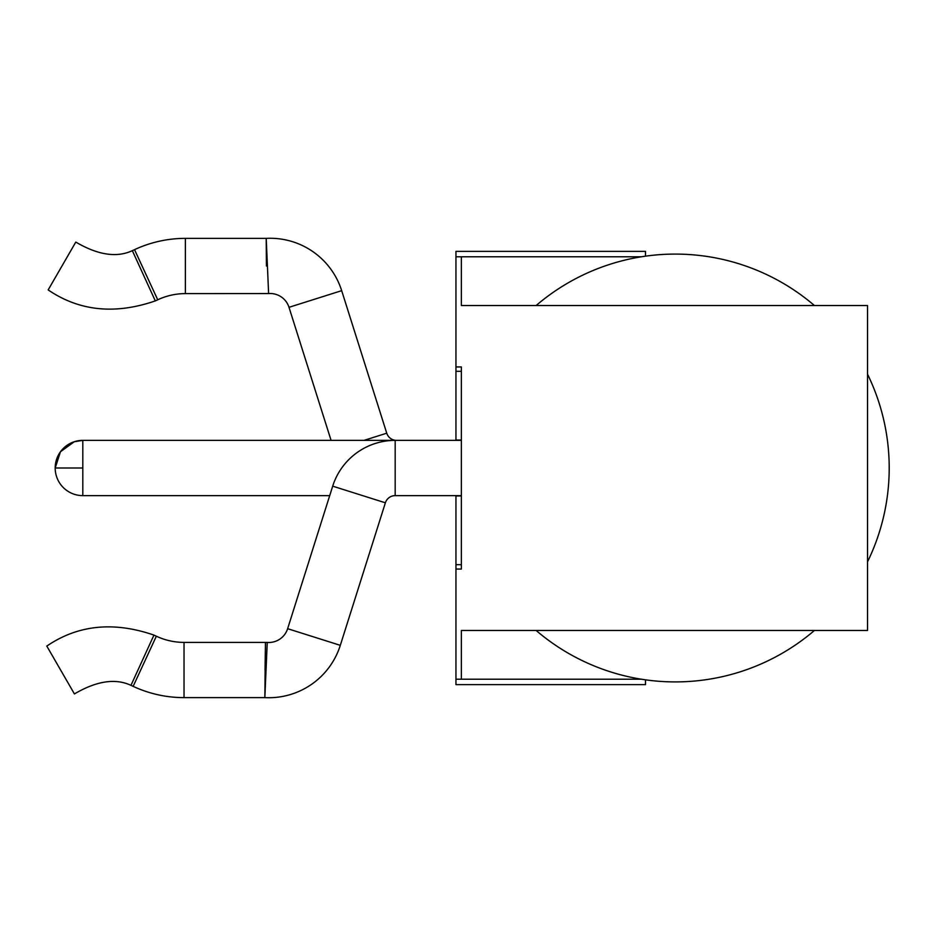 <?xml version="1.0" encoding="UTF-8"?>
<svg xmlns="http://www.w3.org/2000/svg" width="936" height="936" viewBox="0 0 936 936"><rect width="100%" height="100%" fill="white"/><g stroke="black" fill="none" stroke-linecap="round" stroke-linejoin="round"><path stroke-width="1.4" d="M641.359 256.792L455.949 256.792L455.949 251.374L645.501 251.374L645.501 256.171L641.359 256.792M461.366 679.208L455.949 679.208L455.949 684.625L645.501 684.625L645.501 679.828L641.359 679.208L461.366 679.208L461.366 630.466L867.543 630.466L867.543 305.534L461.366 305.534L461.366 256.792M455.949 440.376L455.949 256.792M455.949 679.208L455.949 495.624M82.813 495.624L82.813 440.376L74.283 441.733L60.466 451.772L55.189 468A27.624 27.624 0 0 0 82.813 495.624L329.706 495.624M461.366 440.376L82.813 440.376A27.624 27.624 0 0 0 55.189 468L82.813 468M536.129 305.534A213.923 213.923 0 0 1 814.437 305.534M867.543 374.201A213.923 213.923 0 0 1 867.543 561.799M536.129 630.466A213.923 213.923 0 0 0 814.437 630.466M396.548 440.376A10.284 10.284 0 0 1 386.743 433.192L341.675 290.663A75.009 75.009 0 0 0 266.21 238.376L266.421 265.999M331.075 440.376L289.002 307.312A19.761 19.761 0 0 0 268.609 293.565L267.415 265.964L268.609 293.565L185.398 293.611A65.099 65.099 0 0 0 157.728 299.789L146.121 274.728L157.728 299.789L155.317 300.901C115.023 314.777 79.303 311.115 48.169 289.914L75.793 242.073C97.906 255.06 116.754 257.926 132.339 250.661L134.527 249.655A120.334 120.334 0 0 1 185.398 238.376L266.011 238.376M267.415 265.964L266.21 238.376M455.949 569.053L461.366 569.053L461.366 366.947L455.949 366.947M461.366 495.624L395.179 495.624A10.284 10.284 0 0 0 385.375 502.807L340.306 645.337A75.009 75.009 0 0 1 264.841 697.624L265.45 642.388L184.029 642.388A65.099 65.099 0 0 1 156.347 636.211L144.752 661.272L156.347 636.211L153.949 635.099C113.654 621.223 77.934 624.885 46.8 646.086L74.424 693.927C96.537 680.94 115.385 678.073 130.97 685.339L153.949 635.099M264.642 697.624L184.029 697.624A120.334 120.334 0 0 1 133.158 686.345L130.97 685.339M264.841 697.624L267.24 642.435L265.45 642.388L265.052 670M395.179 495.624L395.179 440.376A65.532 65.532 0 0 0 332.701 486.158L287.633 628.688A19.761 19.761 0 0 1 267.24 642.435L266.046 670.036M364.01 440.376L386.743 433.192M289.002 307.312L341.675 290.663M185.398 293.611L185.398 238.376M146.121 274.728L134.527 249.655M155.317 300.901L132.339 250.661M461.366 564.689L455.949 564.689M461.366 495.986L455.949 495.986M461.366 440.014L455.949 440.014M461.366 371.311L455.949 371.311M340.306 645.337L287.633 628.688M385.375 502.807L332.701 486.158M184.029 697.624L184.029 642.388M133.158 686.345L144.752 661.272"/></g></svg>
